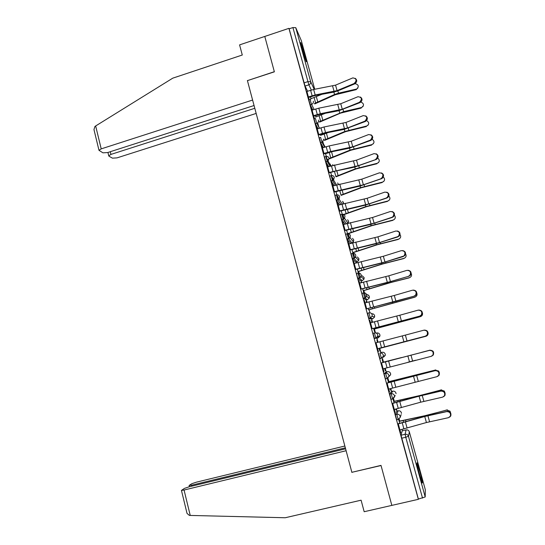 <?xml version="1.0" encoding="UTF-8"?>
<svg xmlns="http://www.w3.org/2000/svg" width="545" height="545" viewBox="0 0 545 545"><rect width="100%" height="100%" fill="white"/><g stroke="black" fill="none" stroke-linecap="round" stroke-linejoin="round"><path stroke-width="0.82" d="M396.794 411.134L395.343 414.629L396.706 419.814L398.211 419.555L396.787 414.268L398.177 410.787M391.392 391.528L389.709 394.117L391.065 399.274L392.57 399.008M386.024 372.037L384.102 373.727L385.458 378.85L386.964 378.584M378.537 353.453L379.96 358.644L381.384 358.269L379.96 353.085L382.045 352.295L379.96 353.085C381.575 352.833 382.679 353.467 383.271 354.999L383.285 356.362L381.384 358.269M374.415 332.92L372.991 333.295L374.408 338.452L375.832 338.077L374.415 332.92C376.023 332.661 377.12 333.288 377.705 334.814L377.699 336.265L375.832 338.077L378.087 337.941L379.872 336.204L379.885 334.814C379.32 333.356 378.271 332.757 376.731 333.002L375.975 332.975M368.883 312.871L367.487 313.252L368.89 318.382L370.307 318.001L368.897 312.871C370.498 312.605 371.595 313.225 372.181 314.738L372.133 316.291L370.307 318.001L372.8 318.73L374.544 317.095L374.585 315.609C374.088 314.254 373.114 313.641 371.676 313.77M363.392 292.938L362.003 293.319L362.5 295.744L363.406 298.422L364.816 298.033L363.413 292.931C365.007 292.658 366.097 293.278 366.683 294.777L366.594 296.446L364.816 298.033L367.534 299.621L369.238 298.101L369.319 296.507C368.761 295.063 367.718 294.477 366.192 294.736M357.929 273.12L356.559 273.501L357.03 275.845L357.949 278.57L359.359 278.182L357.963 273.106C359.55 272.827 360.633 273.44 361.212 274.932L361.069 276.724L359.359 278.182L362.302 280.614L363.937 279.224L364.08 277.507L362.064 275.702M352.499 253.405L351.144 253.793L352.526 258.834L353.923 258.439L352.54 253.398C354.121 253.112 355.204 253.711 355.776 255.196L355.558 257.131L353.923 258.439L357.098 261.709L358.658 260.462L358.869 258.609L357.37 256.954M347.104 233.805L345.755 234.193L346.184 236.387L347.131 239.207L348.528 238.805L347.145 233.791C348.725 233.498 349.795 234.091 350.374 235.569L350.054 237.661L348.528 238.805L351.92 242.913L353.385 241.816L353.685 239.814L352.526 238.328M341.735 214.314L340.4 214.703L341.769 219.69L343.159 219.288L341.783 214.301C343.357 214.001 344.426 214.587 344.992 216.052L344.556 218.32L343.159 219.288L346.382 223.675M336.394 194.933L335.073 195.321L335.461 197.372L336.435 200.281L337.818 199.872L336.449 194.912C338.016 194.613 339.079 195.192 339.651 196.65L339.045 199.102L337.818 199.872L340.843 204.402M331.088 175.653L329.773 176.049L330.147 178.024L331.128 180.981L332.505 180.565L331.149 175.633C332.709 175.327 333.772 175.899 334.33 177.35L333.533 179.993L332.505 180.565L335.386 185.225M325.808 156.483L324.507 156.885L325.856 161.79L327.225 161.368L325.876 156.463C327.429 156.149 328.485 156.715 329.044 158.152L327.995 160.993L327.225 161.368L329.991 166.136M320.555 137.422L319.268 137.824L320.61 142.701L321.972 142.279L320.63 137.401M315.33 118.463L314.056 118.864L315.392 123.715L316.747 123.293L315.419 118.435M310.139 99.592L308.865 100.001L310.2 104.838L311.556 104.408L310.527 101.268L310.521 99.503M304.975 55.461L300.888 42.817C300.322 41.863 300.717 43.873 302.059 48.832L306.147 61.503C306.706 62.437 306.317 60.42 304.975 55.461M419.745 471.193L417.123 462.909C416.455 462.133 417.259 466.036 419.541 474.634L422.171 482.938C422.825 483.64 422.021 479.729 419.745 471.193M402.421 430.795L402.04 429.412M399.751 421.074L399.199 419.091M396.998 411.08L396.406 408.92M394.308 401.311L393.551 398.545M391.603 391.48L390.799 388.551M388.898 381.65L387.924 378.121M386.235 371.983L385.22 368.297M383.517 362.105L382.318 357.738M380.901 352.588L379.742 348.384M378.053 342.24L376.949 338.241M375.471 332.859L374.415 329.017M372.548 322.245L371.663 319.029M369.953 312.803L369.108 309.751M367.078 302.359L366.404 299.927M365.756 297.563L363.835 290.594M361.635 282.589L361.178 280.927M360.293 277.705L358.596 271.539M356.226 262.928L355.974 262.029M354.856 257.962L353.378 252.594M349.454 238.328L348.194 233.744M344.079 218.804L343.03 214.996M338.738 199.388L337.9 196.343M333.424 180.082L332.791 177.799M328.138 160.884L327.715 159.344M324.554 145.917L324.064 146.074L322.667 140.998M321.066 135.187L320.828 134.322M318.941 127.448L317.64 122.741M316.039 116.923L315.65 115.52M311.045 98.761L310.507 96.819M425.318 489.737L425.209 496.958L418.369 499.056L401.018 435.251L402.196 430.85L406.134 429.889M345.591 448.801L189.115 486.814L184.455 488.381L181.451 490.411L184.06 490.03L190.232 515.434L285.219 517.75L361.097 500.187L364.176 511.721L418.356 499.322L288.925 28.347L264.788 36.44L274.339 71.702L247.464 80.619M351.988 472.283L381.044 465.525L391.841 505.392L381.003 465.389L351.866 472.317L247.423 80.633L274.373 71.824L264.788 36.44L239.582 44.888L242.287 55.018L172.765 78.16L95.654 125.97L101.213 148.874L98.992 150.325L102.93 152.825L107.672 152.552L254.065 105.526M307.584 91.213L305.036 86.062L308.852 84.836L292.917 27.557L295.765 27.679L301.276 40.528M292.917 27.557L289.136 28.817L288.925 28.347M306.924 91.424L309.178 99.898M312.067 110.124L311.399 108.162M311.515 108.121L314.397 118.755M317.231 128.927L316.556 126.91M316.665 126.876L318.88 134.928M322.429 147.838L321.734 145.76M321.85 145.726L324.077 153.826M327.654 166.845L326.946 164.719M327.061 164.685L329.303 172.826M332.913 185.961L332.184 183.781M332.3 183.74L334.555 191.935M338.193 205.186L337.457 202.944M337.573 202.91L339.835 211.153M343.507 224.513L342.75 222.217M342.866 222.183L345.149 230.474M348.855 243.949L348.078 241.592M348.194 241.558L350.49 249.903M354.223 263.494L353.433 261.082M353.555 261.048L355.858 269.434M361.165 282.719L360.933 282.33M361.049 282.296L361.049 282.753M359.632 283.141L358.821 280.675M358.944 280.641L361.26 289.082M366.601 302.489L366.192 301.433M366.301 301.405L366.492 302.516M365.061 302.911L364.237 300.384M364.36 300.35L366.69 308.838M368.12 308.45L368.638 309.88M372.072 322.368L371.479 320.644M371.588 320.617L371.963 322.402M370.525 322.783L369.687 320.194M369.803 320.167L372.153 328.703M373.591 328.322L374.531 331.741L373.938 329.139M377.576 342.362L376.902 339.93L377.46 342.389M376.023 342.771L378.339 351.675M379.872 351.157L379.088 348.31M383.04 362.227L382.14 359.407L382.985 362.466M381.541 362.841L383.864 371.779M384.627 368.447L385.233 370.634M388.415 381.772L387.529 378.986L388.537 382.644M387.086 383.012L389.423 391.998M390.2 388.701L390.622 390.227M392.659 403.3L395.016 412.333M395.806 409.07L396.038 409.922M398.272 423.703L400.636 432.778M380.485 358.385L379.96 358.644M377.774 336.265L378.087 337.941L374.408 338.452M372.8 318.73L371.445 319.091L368.89 318.382M366.206 299.982L363.406 298.422M360.981 280.982L357.949 278.57M355.79 262.084L352.526 258.834M350.619 243.281L347.131 239.207M345.046 224.063L341.769 219.69M339.508 204.797L336.435 200.281M334.051 185.62L331.128 180.981M328.655 166.538L325.856 161.79M323.321 147.559L320.61 142.701L322.449 142.082L323.791 139.07M318.035 128.681L315.392 123.715L316.897 123.238C318.26 122.584 318.818 121.535 318.559 120.084M312.789 109.892L310.2 104.838M399.267 421.19L398.763 419.364M396.154 409.894L395.922 409.043M393.824 401.427L393.108 398.817M390.738 390.193L390.315 388.674M385.342 370.607L384.743 368.42M379.981 351.123L379.266 348.507M364.074 293.305L363.365 290.723M358.828 274.244L358.126 271.676M353.616 255.285L352.908 252.723M348.425 236.421L347.724 233.873M343.261 217.666L342.567 215.132M338.132 199.007L337.437 196.479M333.002 180.361L332.334 177.936M327.715 161.163L327.259 159.487M322.892 143.635L322.483 142.143M317.871 125.37L317.708 124.791M309.247 99.878L308.572 97.432M289.136 28.817L305.036 86.062M317.463 124.314L317.619 124.9M314.431 118.749L313.716 116.126M325.46 153.397L327.613 161.218M330.692 172.411L332.811 180.102M335.952 191.52L337.927 198.7M341.238 210.738L343.071 217.401M346.559 230.065L348.241 236.203M351.9 249.501L353.446 255.101M357.282 269.039L358.671 274.108M362.684 288.693L363.931 293.21M378.462 351.641L377.644 348.684M383.987 371.744L383.183 368.822M389.546 391.964L388.748 389.069M393 398.865L394.117 402.939M395.132 412.299L394.348 409.431M398.654 419.412L399.73 423.342M400.759 432.75L399.976 429.916M354.161 83.508C357.064 80.408 356.628 78.535 352.847 77.894L335.55 85.143L337.083 90.613L354.161 83.508L354.734 83.855C357.179 82.002 357.35 80.163 355.251 78.33M308.463 97.473L314.772 95.62L333.669 92.139L337.675 90.947L354.734 83.855M308.32 96.962L315.173 94.98L337.083 90.613M306.808 91.458L313.654 89.475L335.55 85.143M357.942 87.963L356.73 88.971C359.196 86.464 358.665 84.693 355.136 83.651M314.479 103.482L334.562 94.489L338.479 93.161L356.267 89.114M310.48 98.938L321.918 94.305M314.697 103.931L335.332 94.735L355.98 89.714M359.462 102.296C362.405 99.088 361.9 97.228 357.963 96.724L340.748 103.741L342.28 109.245L359.462 102.296L360.027 102.61C362.52 100.73 362.663 98.877 360.463 97.044M313.6 116.167L319.929 114.321L338.854 110.73L360.027 102.61M313.47 115.697L320.344 113.721L342.28 109.245M311.951 110.158L318.811 108.183L340.748 103.741M364.796 121.194L364.959 121.126C367.732 117.843 367.153 116.003 363.222 115.615L345.973 122.441L347.519 127.98L364.796 121.194L365.518 121.406C367.902 119.437 367.957 117.591 365.695 115.86M318.764 134.962L325.12 133.123L344.065 129.424L365.354 121.474M318.648 134.526L325.542 132.558L347.519 127.98M317.115 128.967L324.002 126.992L345.973 122.441M247.396 80.517L252.601 100.055L101.213 148.874M94.203 130.562L93.958 129.56L94.939 126.46L95.654 125.97M110.281 151.708L110.942 154.412L108.755 155.816L109.027 156.238L112.454 158.159L117.025 157.873L256.17 113.435M110.942 154.412L254.801 108.292M190.232 515.434L189.333 515.386L187.03 513.417L186.806 512.484M344.849 446.014L196.411 482.175L191.922 483.667L189.238 485.363L191.67 485.193L191.901 486.14M345.332 447.827L191.67 485.193M351.9 472.447L346.109 450.729L184.06 490.03M419.875 475.819L418.376 470.212M363.086 106.432L361.485 107.508C364.326 105.526 364.149 103.693 360.954 102.031M319.39 121.712L343.636 111.616L361.458 107.515L361.185 108.073M315.48 117.1L325.392 113.285M319.602 122.128L340.468 113.142L361.165 108.073M368.243 125.003L366.683 126.011C369.442 124.267 369.408 122.455 366.594 120.581M324.309 140.045L344.869 131.461L366.683 126.011M320.501 135.364L328.581 132.449M324.513 140.426L345.625 131.645L366.369 126.535M370.157 140.194L370.498 140.045C373.08 136.747 372.439 134.928 368.57 134.581L351.225 141.244L352.779 146.809L370.157 140.194L371.043 140.29C373.305 138.226 373.27 136.393 370.941 134.779M323.962 153.86L330.331 152.035L349.304 148.213L370.702 140.44M323.853 153.465L330.767 151.503L352.779 146.809M322.313 147.872L329.228 145.91L351.225 141.244M375.546 159.304L376.057 159.058C378.455 155.761 377.753 153.956 373.952 153.656L356.505 160.155L358.065 165.748L376.595 159.269C378.734 157.117 378.605 155.291 376.2 153.799M329.187 172.867L335.577 171.048L354.577 167.111L376.084 159.515M329.085 172.506L358.065 165.748M327.538 166.879L356.505 160.155M380.969 178.515L381.643 178.174C383.857 174.877 383.094 173.099 379.368 172.84L361.812 179.162L363.386 184.789L382.174 178.351C384.191 176.103 383.959 174.298 381.473 172.929M334.439 191.969L359.87 186.111L381.5 178.692M334.351 191.656L363.386 184.789M332.797 185.995L361.812 179.162M373.42 143.682L371.928 144.609C374.585 143.042 374.667 141.257 372.181 139.261M329.228 158.486L350.06 150.093L371.928 144.609M325.549 153.717L331.401 151.823M329.425 158.827L350.817 150.243L371.608 145.099M378.618 162.478L377.208 163.302C379.763 161.885 379.947 160.135 377.746 158.07M336.061 176.812L356.035 168.95L376.874 163.759M334.446 171.307L335.877 176.505L355.286 168.827L377.208 163.302M383.823 181.376L382.508 182.105C384.974 180.811 385.233 179.101 383.298 176.989M341.177 195.376L361.281 187.753L382.168 182.527M339.719 190.43L341.007 195.096L360.538 187.664L382.508 182.105M386.419 197.835L387.243 197.392C389.28 194.109 388.469 192.351 384.811 192.126L367.153 198.278L368.733 203.939L387.768 197.535C389.661 195.192 389.328 193.4 386.752 192.167M339.719 211.188L365.198 205.213L386.943 197.978M339.644 210.908L368.733 203.939M338.077 205.22L367.153 198.278M389.035 200.383L387.842 201.01C390.213 199.817 390.547 198.162 388.857 196.03M342.383 214.9L365.818 206.609L387.842 201.01M342.458 215.159L366.553 206.664L387.488 201.391M391.903 217.264L392.87 216.719C394.737 213.456 393.871 211.719 390.281 211.528L372.521 217.503L374.115 223.191L393.381 216.828C395.159 214.383 394.716 212.611 392.046 211.515M345.033 230.508L370.552 224.424L392.414 217.366M344.965 230.263L374.115 223.191M343.391 224.547L372.521 217.503M394.26 219.499L393.211 220.01C395.479 218.92 395.881 217.312 394.417 215.18M347.553 233.682L371.131 225.65L393.211 220.01M347.615 233.907L371.854 225.671L392.843 220.357M397.414 236.803L398.518 236.155C400.221 232.913 399.308 231.203 395.786 231.032L377.923 236.83L379.524 242.545L399.022 236.223C400.677 233.676 400.119 231.925 397.346 230.971M350.374 249.937L375.934 243.744L397.918 236.871M350.319 249.733L379.524 242.545M348.732 243.983L377.923 236.83M399.499 238.724L398.599 239.119C400.779 238.117 401.243 236.557 399.982 234.445M352.744 252.567L376.472 244.8L398.599 239.119M352.799 252.757L377.188 244.787L398.225 239.425M402.953 256.45L404.186 255.7C405.739 252.485 404.778 250.795 401.318 250.646L383.353 256.266L384.961 262.016L404.676 255.734C406.216 253.071 405.541 251.34 402.66 250.557M355.742 269.468L381.35 263.167L403.45 256.477M355.694 269.305L384.961 262.016M354.107 263.521L383.353 256.266M404.737 258.051L404.022 258.337C406.107 257.417 406.625 255.912 405.562 253.827M357.97 271.553L381.841 264.053L404.022 258.337M358.01 271.703L382.549 264.012L403.634 258.603M408.532 276.206L409.867 275.361C411.284 272.173 410.283 270.504 406.883 270.368L388.81 275.811L390.431 281.588L409.016 276.199L410.351 275.354C411.775 272.568 410.984 270.872 407.98 270.259M361.144 289.116L386.8 282.698L409.016 276.199M361.11 288.993L390.431 281.588M359.509 283.175L388.81 275.811M409.983 277.473L409.479 277.657C411.468 276.805 412.027 275.361 411.148 273.324M363.222 290.642L387.236 283.414L409.479 277.657M363.256 290.757L390.956 282.487L409.07 277.889M414.132 296.078L415.576 295.131C416.857 291.977 415.821 290.335 412.476 290.206L394.301 295.458L395.929 301.276L414.609 296.03L416.053 295.09C417.347 292.175 416.435 290.505 413.321 290.09M366.574 308.872L414.609 296.03M366.553 308.79L395.929 301.276M364.946 302.938L394.301 295.458M415.236 296.998L414.956 297.079C416.857 296.303 417.456 294.927 416.755 292.938M368.502 309.839L414.956 297.079M368.522 309.914L414.541 297.27M419.773 316.059L421.312 315.024C422.464 311.897 421.401 310.275 418.104 310.153L399.826 315.221L401.454 321.073L420.243 315.971L421.776 314.942C422.94 311.89 421.905 310.262 418.683 310.057M372.037 328.737L420.243 315.971M372.024 328.696L401.454 321.073M370.409 322.817L399.826 315.221M420.502 316.611L420.468 316.618C422.266 315.909 422.9 314.594 422.375 312.68M373.816 329.132L420.468 316.618M373.822 329.173L420.045 316.768M425.441 336.149L427.062 335.032C428.104 331.939 427.007 330.331 423.765 330.216L405.378 335.1L407.02 340.979L425.897 336.033L427.518 334.909C428.561 331.823 427.464 330.222 424.228 330.107M377.528 348.718L407.02 340.979M375.9 342.805L405.378 335.1M379.15 348.541L426.013 336.258C427.682 335.631 428.356 334.412 428.023 332.607M383.06 368.849L431.143 356.362L432.846 355.156C433.779 352.097 432.655 350.51 429.46 350.387L429.91 350.244C433.098 350.36 434.229 351.947 433.289 354.999L431.633 356.192M381.418 362.875L429.91 350.244M381.425 362.902L429.46 350.387M421.38 352.404L429.889 350.183M432.498 355.585L433.037 355.088M433.527 352.111L432.962 351.144L429.494 350.258M382.937 362.289L399.39 358.113M382.924 362.255L401.57 357.534M407.987 362.214L415.733 360.218M424.487 351.614L429.944 350.176M388.626 389.103L436.879 376.684L438.65 375.403C439.488 372.378 438.337 370.804 435.183 370.682L435.625 370.491C438.773 370.614 439.924 372.181 439.086 375.205L437.621 376.397M386.964 383.046L435.625 370.491M386.984 383.115L435.183 370.682M388.306 381.807L435.768 369.953M439.263 372.405L438.623 371.043L435.074 370.048M388.326 381.875L435.537 370.007M394.226 409.465L420.747 402.176L442.642 397.128L444.482 395.772C445.231 392.775 444.052 391.215 440.939 391.085L441.375 390.86C444.482 390.983 445.66 392.543 444.904 395.534L443.616 396.706M392.536 403.334L418.451 396.235L441.375 390.86M392.57 403.45L419.085 396.195L440.939 391.085M393.708 401.461L419.269 395.663L441.654 389.859M444.945 392.625L444.304 391.044L440.694 389.947M393.742 401.57L418.608 395.936L441.164 389.947M399.853 429.944L426.428 422.532L448.446 417.688L450.34 416.264C451.008 413.294 449.809 411.748 446.73 411.611L447.152 411.346C450.225 411.475 451.423 413.021 450.756 415.985L449.632 417.123M398.15 423.731L424.105 416.516L447.152 411.346M398.191 423.894L424.746 416.516L446.73 411.611M399.151 421.224L424.862 415.719L447.554 409.894M450.633 412.947L450.013 411.155L446.335 409.963M399.192 421.374L424.214 416.033L446.825 409.997M395.343 414.629L396.787 414.268C398.422 414.036 399.54 414.697 400.139 416.257L400.207 417.409L398.279 419.432M392.666 398.872L391.147 393.756L392.768 391.181M389.709 394.117L391.147 393.756C392.775 393.517 393.885 394.171 394.485 395.725L394.539 396.937L392.591 399.008M387.12 378.428L385.54 373.366L387.386 371.69L386.01 372.037M384.102 373.727L385.54 373.366C387.161 373.114 388.265 373.761 388.857 375.301L388.898 376.588L386.97 378.584M401.018 435.251L405.099 434.256L406.107 429.896C407.674 429.678 408.75 430.318 409.329 431.817L408.471 436.272L425.209 496.958M425.332 489.778L409.322 431.79M311.324 90.027L308.852 84.836C310.303 84.209 310.902 83.147 310.65 81.641L314.227 89.373M314.738 89.278L301.256 40.439M295.765 27.679L310.65 81.641L307.816 81.655L304.001 82.888M396.774 411.141L398.15 410.794C399.717 410.569 400.786 411.203 401.358 412.694L401.454 413.396M391.378 391.535L392.754 391.187C394.314 390.956 395.377 391.582 395.949 393.068L396.038 393.694M366.185 299.988L367.534 299.621M360.96 280.988L362.33 280.607M355.756 262.091L357.098 261.709M350.585 243.295L351.954 242.9M329.793 164.12L330.188 163.997L330.842 165.878M324.656 147.15L321.972 142.279L322.449 142.082L325.147 147M324.05 146.053L324.541 145.903M319.363 128.266L316.897 123.238L319.513 128.218M314.118 109.477L311.556 104.408C313.014 103.788 313.613 102.719 313.361 101.207M335.052 182.486L335.672 183.508M340.257 200.941L340.577 201.439M350.496 238.22L350.817 238.615M355.817 256.961L356.103 257.717M361.212 276.329L361.458 277.064M366.703 296.099L366.853 296.609M333.084 165.244L332.675 164.638M338.37 184.36L337.655 182.943M343.473 202.869L343.459 203.66L342.635 201.323M348.194 223.157L348.528 221.113L347.601 219.785M383.407 357.254L385.226 355.429L385.206 354.127C384.641 352.663 383.585 352.05 382.045 352.295M388.885 376.643L390.602 374.769L390.561 373.543C389.995 372.065 388.932 371.452 387.386 371.69M395.268 395.575L392.502 398.913L391.065 399.274M401.154 414.588L400.207 417.409L398.157 419.459L396.706 419.814M401.658 438.241L405.759 437.247L405.099 434.256C406.747 434.031 407.871 434.699 408.471 436.272L405.759 437.247L422.525 498.103M310.609 90.245L312.128 95.75M332.586 86.028L334.112 91.499M313.654 89.475L315.173 94.98M315.644 103.114L314.172 97.766M338.479 93.161L337.839 90.879M334.562 94.489L333.894 92.098M317.864 102.256L316.386 96.901M315.766 108.952L317.292 114.491M337.771 104.62L339.303 110.124M318.811 108.183L320.344 113.721M320.951 127.768L322.483 133.334M342.982 123.32L344.529 128.852M324.002 126.992L325.542 132.558M320.664 121.317L319.179 115.935M343.636 111.616L343.037 109.477M339.699 112.924L339.079 110.689M322.892 120.472L321.407 115.09M325.706 139.615L324.221 134.206M348.82 130.166L348.262 128.177M344.869 131.461L344.29 129.376M327.947 138.791L326.455 133.382M326.162 146.687L327.702 152.287M348.228 142.116L349.774 147.681M329.228 145.91L330.767 151.503M331.401 165.707L332.954 171.341M353.494 161.02L355.054 166.613M334.473 164.924L336.027 170.551M336.667 184.837L338.227 190.498M358.794 180.027L360.368 185.647M339.753 184.047L341.313 189.708M330.781 158.009L329.282 152.573M354.032 148.819L353.514 146.98M350.06 150.093L349.529 148.172M333.036 157.205L331.537 151.789M359.271 167.574L358.801 165.884M355.286 168.827L354.795 167.063M338.145 175.715L336.79 170.796M364.537 186.431L364.108 184.891M360.538 187.664L360.095 186.063M343.282 194.327L342.062 189.905M341.967 204.068L343.534 209.764M364.128 199.136L365.702 204.791M345.06 203.278L346.627 208.967M346.164 213.797L345.019 209.655M369.837 205.383L369.449 204.007M365.818 206.609L365.416 205.165M348.446 213.041L347.369 209.123M347.294 223.409L348.875 229.138M369.483 218.354L371.07 224.036M350.394 222.612L351.975 228.335M351.341 232.586L350.353 228.989M375.164 224.451L374.824 223.225M371.131 225.65L370.777 224.377M353.644 231.857L352.704 228.444M352.656 242.859L354.243 248.615M374.871 237.674L376.466 243.39M355.762 242.055L357.35 247.811M356.553 251.483L355.715 248.431M380.519 243.615L380.226 242.552M376.472 244.8L376.159 243.69M358.862 250.768L358.065 247.873M358.045 262.418L359.639 268.201M380.294 257.104L381.895 262.853M361.158 261.614L362.752 267.397M361.791 270.484L361.103 267.983M385.908 262.888L385.656 261.981M381.841 264.053L381.575 263.112M364.115 269.789L363.461 267.411M363.461 282.085L365.061 287.903M385.744 276.642L387.352 282.426M366.581 281.274L368.188 287.092M367.058 289.586L366.519 287.644M391.324 282.269L391.112 281.527M387.236 283.414L387.018 282.644M369.394 288.911L368.883 287.058M368.911 301.862L370.518 307.714M391.221 296.289L392.843 302.1M372.037 301.044L373.652 306.896M372.351 308.79L371.976 307.414M396.767 301.753L396.603 301.174M392.666 302.877L392.495 302.277M374.701 308.136L374.34 306.815M374.388 321.748L376.009 327.634M396.733 316.046L398.361 321.891M377.528 320.93L379.15 326.816M377.678 328.104L377.453 327.293M402.244 321.346L402.128 320.93M398.123 322.456L398 322.027M380.035 327.463L379.824 326.687M379.899 341.749L381.527 347.669M402.271 335.911L403.913 341.79M383.046 340.925L384.675 346.845M385.438 361.866L387.079 367.814M407.844 355.892L409.493 361.805M388.592 361.035L390.234 366.983M410.957 355.081L412.613 360.994M391.01 382.093L392.659 388.081M413.444 375.989L415.106 381.936M394.178 381.255L395.827 387.243M416.571 375.185L418.233 381.132M392.441 381.643L392.23 380.88M394.818 380.996L394.621 380.287M396.617 402.435L398.272 408.457M419.085 396.195L420.747 402.176M399.792 401.597L401.447 407.619M422.218 395.397L423.887 401.379M398.034 401.944L397.659 400.589M400.418 401.29L400.071 400.016M402.251 422.893L403.92 428.949M424.746 416.516L426.428 422.532M405.432 422.055L407.101 428.104M427.9 415.719L429.576 421.741M403.668 422.361L403.123 420.406M428.527 415.413L428.418 415.024M424.33 416.455L424.214 416.033M406.052 421.694L405.541 419.854M329.814 164.147L330.202 164.025M325.835 161.749L327.995 160.993L330.815 165.891M331.101 180.926L333.533 179.993L336.51 184.884M336.394 200.219L339.045 199.102L342.253 203.987M341.722 219.615L344.556 218.32L348.044 223.198M347.083 239.126L350.054 237.661L353.385 241.816L353.76 240.195M352.472 258.746L355.558 257.131L358.658 260.462L358.944 259.004M357.888 278.475L361.069 276.724L363.937 279.224L364.155 277.923M363.338 298.319L364.748 297.931L366.594 296.446L369.238 298.101L369.401 296.943M368.822 318.28L370.239 317.899L372.133 316.291L374.544 317.095L374.667 316.073M374.333 338.35L375.757 337.975L377.699 336.265L379.872 336.204L379.967 335.311M379.879 358.542L381.309 358.167L383.285 356.362L385.226 355.429L385.295 354.659M385.458 378.85L386.889 378.482L390.602 374.769L390.656 374.115M333.05 165.251L332.825 164.903M338.261 183.958L337.811 183.195M343.37 202.468L342.791 201.568M348.207 223.157L348.602 221.481M348.5 221.072L347.764 220.016M353.657 239.78L352.69 238.54M358.842 258.582L357.54 257.145M364.06 277.487L362.234 275.852M369.299 296.494C368.733 295.186 367.718 294.627 366.247 294.825M356.444 89.564L356.73 88.971M364.959 121.126L365.518 121.406M108.755 155.816L107.937 152.464M93.958 129.56L98.992 150.325M189.108 485.575L189.394 486.746M181.451 490.411L187.03 513.417M370.498 140.045L371.043 140.29M376.057 159.058L376.595 159.269M381.643 178.174L382.174 178.351M387.243 197.392L387.768 197.535M392.87 216.719L393.381 216.828M398.518 236.155L399.022 236.223M404.186 255.7L404.676 255.734M409.867 275.361L410.351 275.354M415.576 295.131L416.053 295.09M421.312 315.024L421.776 314.942M427.062 335.032L427.518 334.909M432.846 355.156L433.289 354.999M438.65 375.403L439.086 375.205M444.482 395.772L444.904 395.534M450.34 416.264L450.756 415.985"/></g></svg>
